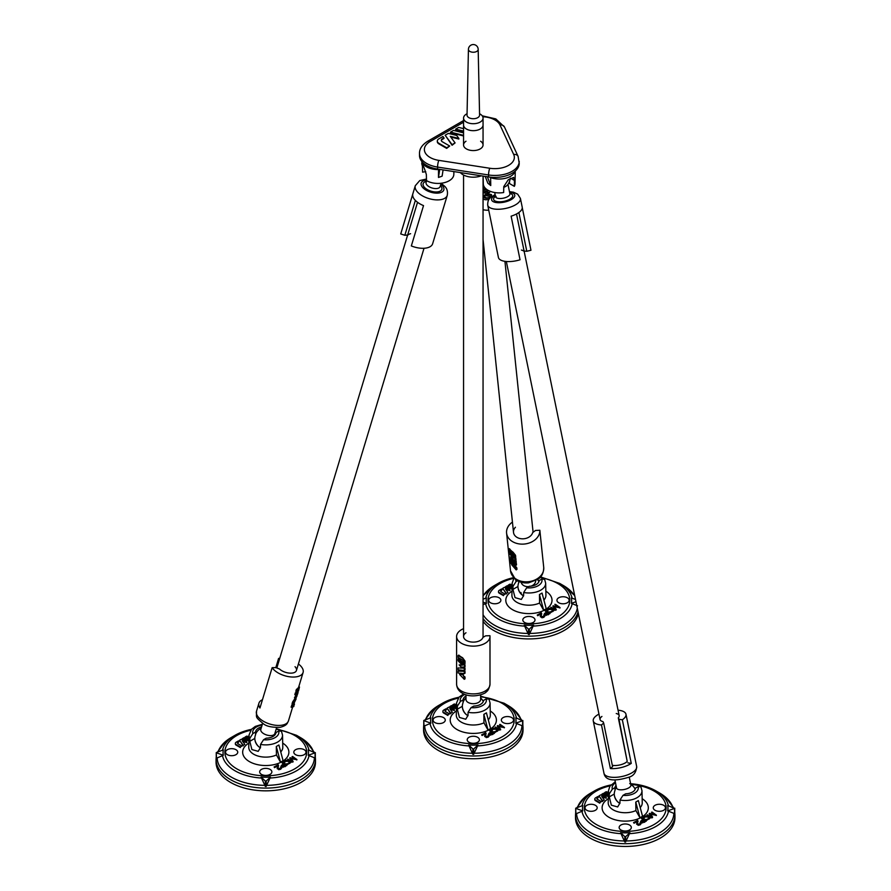 <?xml version="1.0" encoding="UTF-8"?>
<svg xmlns="http://www.w3.org/2000/svg" width="891" height="891" viewBox="0 0 891 891"><rect width="100%" height="100%" fill="white"/><g stroke="black" fill="none" stroke-linecap="round" stroke-linejoin="round"><path stroke-width="1.34" d="M441.323 140.589A3.653 2.116 180 0 1 442.348 139.397L444.008 138.439L442.994 136.468L438.918 138.829A5.48 3.163 0 0 0 437.314 141.068A5.48 3.163 0 0 0 438.918 143.306L446.669 147.772L449.699 146.024L442.348 141.78A3.653 2.116 180 0 1 441.279 140.288A3.653 2.116 180 0 1 442.348 138.796L444.008 137.838M437.336 141.368A5.48 3.163 0 0 0 437.314 141.658A5.48 3.163 0 0 0 438.918 143.897L446.669 148.374L449.699 146.024M450.79 137.058L458.865 139.041L458.865 138.439L456.649 135.432L448.329 133.394L445.155 135.22L452.082 144.643L455.089 142.916L450.256 136.334L458.865 138.439M445.155 135.22L452.082 145.244L455.089 142.916M463.554 132.87L453.497 130.409L450.501 132.146L450.501 132.737L463.554 135.944M463.554 128.627L458.665 127.424L455.657 129.162L455.657 129.752L463.554 131.69M465.993 141.224A9.745 5.624 0 0 0 463.554 144.943A9.745 5.624 0 0 0 466.405 148.92A9.745 5.624 0 0 0 477.03 150.145A9.745 5.624 0 0 0 483.056 144.943A9.745 5.624 0 0 0 480.617 141.224M460.346 172.587A14.501 8.375 0 0 0 481.274 175.817M422.056 161.728A16.138 9.322 0 0 0 438.528 169.568L438.483 177.454L442.125 176.151L443.083 169.914M438.483 177.454L439.72 169.39M453.887 171.584L453.831 174.402A15.838 9.144 180 0 1 443.763 182.8A15.838 9.144 180 0 1 426.499 180.583L426.355 174.636C424.305 167.296 420.129 158.308 422.445 166.205L422.579 172.152L425.753 171.662M421.877 161.516L421.922 163.153M422.234 164.1L422.445 166.205L423.192 166.094M463.554 120.563L427.647 141.29C422.111 144.832 419.394 148.897 419.505 153.475L419.505 155.468A24.369 14.067 0 0 0 437.57 169.056L488.535 176.941A24.369 14.067 0 0 0 519.219 163.354L518.105 156.393L504.44 126.968A4.878 3.842 155.1 0 0 500.018 125.041A19.502 11.26 0 0 0 482.766 116.732M515.276 171.027L514.998 183.858A15.838 9.144 180 0 1 514.341 186.353L514.452 180.439L513.65 177.42L508.282 179.748L503.76 186.609L503.66 192.523A15.838 9.144 180 0 1 483.312 183.858L483.145 176.106M515.098 171.183A16.138 9.322 0 0 1 503.816 178.634A16.138 9.322 0 0 1 490.618 177.621L490.752 185.54L487.845 183.223L485.227 176.429M487.366 176.763L490.752 185.54M509.897 180.06A8.119 4.689 -120 0 0 510.22 178.445A8.119 4.689 -120 0 0 510.231 178.367M509.507 181.452L509.507 183.557L514.341 186.353M455.657 129.162L463.554 131.1M450.501 132.146L463.554 135.343M452.082 144.643L452.082 145.244M446.669 147.772L446.669 148.374M509.184 182.265A10.358 5.981 180 0 1 509.507 183.557M463.454 701.317A10.235 5.914 0 0 0 463.075 702.665L463.075 699.914L460.391 701.462L457.384 706.129L457.328 709.191L459.433 717.455L465.737 719.237L468.02 715.362L468.065 712.299L471.072 707.632L473.767 706.084A10.235 5.914 0 0 0 483.535 700.437L486.219 698.889L488.992 699.101L490.061 702.988L490.317 715.061A17.018 9.823 180 0 1 488.29 719.839M483.846 714.359L483.969 722.835L488.034 730.063L483.846 714.359L486.43 712.867L490.618 728.571L488.034 730.063M423.581 727.279L423.581 730.03A49.718 28.701 0 0 0 473.299 758.731A49.718 28.701 0 0 0 523.028 730.03L523.028 727.279A49.718 28.701 180 0 1 492.333 753.808A49.718 28.701 180 0 1 438.149 747.582A49.718 28.701 180 0 1 423.581 727.279L423.771 724.606M456.381 710.539L456.359 711.731M486.319 737.002L484.749 735.988L485.406 733.026L481.63 734.841L485.751 732.636L485.729 736.423L487.889 736.289L488.424 734.585L489.226 735.543L486.319 737.603L484.782 736.233M485.45 733.75L485.406 733.026M485.406 733.627L482.131 735.509L481.63 734.841M486.029 733.649L485.428 736.111M486.319 737.213L488.524 736.345M488.535 735.743L488.535 735.153M489.192 735.688L488.268 737.102L486.319 737.603M493.514 733.638L491.565 732.38L489.504 733.694M492.567 734.017L490.618 734.574L488.769 733.482L491.186 731.567L489.916 730.286L494.26 732.925L490.618 735.175L488.836 733.794M493.514 733.048L491.565 731.778L490.005 732.68L489.393 733.416L490.874 734.206L493.569 732.981M491.565 732.38L491.565 731.778M490.663 731.867L489.315 730.408M493.959 733.226L492.567 734.618M498.036 730.364L494.873 732.591L493.681 732.268L497.256 731.311M497.39 730.442C495.441 728.727 493.647 728.615 491.999 730.119M491.999 730.72L491.353 730.175M492.099 729.339L496.744 729.139M494.873 731.99L493.681 731.678C494.316 732.068 495.574 731.533 497.434 730.097C495.396 728.047 493.558 727.969 491.932 729.852L492.3 730.553L491.297 729.896C493.436 727.502 495.697 727.557 498.069 730.063L494.873 732.591M504.273 727.346L498.002 725.898L500.508 729.038L499.929 729.64L495.396 727.156L500.096 729.328L497.501 725.608L503.95 727.101L500.185 724.383L503.95 727.101M502.012 726.577L499.584 724.506M504.484 727.602L498.002 726.488M499.183 728.805L497.557 726.176M521.948 725.653L522.605 726.143L522.605 720.708L515.766 723.18L521.948 725.653A48.649 28.089 0 0 1 474.135 753.251L472.887 754.365L472.887 748.941L468.61 744.987L472.887 754.365M515.766 723.18A42.723 24.658 180 0 0 515.766 717.767L522.605 720.708M423.771 720.474L424.005 726.143L430.843 723.18A42.723 24.658 180 0 1 430.843 717.767L423.771 720.474L423.771 726.332M474.135 753.251L477.999 744.987A42.723 24.658 180 0 1 468.61 744.987M473.722 754.365L473.722 748.941L477.999 744.987M424.005 720.708L430.843 723.18M463.075 702.665A7.952 4.589 120 0 0 462.34 706.307A10.97 10.97 0 0 0 467.998 715.74A7.551 4.366 60 0 1 467.396 715.384A7.551 4.366 60 0 1 462.351 706.641A7.551 4.366 60 0 1 462.34 706.307L457.328 709.191M465.993 696.038A10.235 5.914 0 0 0 463.075 699.914M456.482 705.861L452.673 704.926L454.265 704.001L456.515 704.547M456.47 706.452L452.673 705.527L452.673 704.926M456.437 708.111L449.91 706.518L451.514 705.594L456.47 706.808M456.426 708.713L449.91 707.109L449.91 706.518M449.788 708.746L452.361 712.254L450.757 713.19L447.07 708.156L448.763 707.176L453.196 708.267L454.377 709.871L449.788 708.746M450.757 713.19L452.361 712.254M450.757 713.78L447.07 708.156M450.323 709.481L454.377 710.472L454.377 709.871M449.487 713.914L447.872 714.849L443.74 712.466A2.929 1.693 180 0 1 442.883 711.274A2.929 1.693 180 0 1 443.74 710.082L445.912 708.824L446.447 709.559L445.567 710.06A1.949 1.125 0 0 0 444.999 710.862A1.949 1.125 0 0 0 445.567 711.653L449.487 713.914L447.872 714.849M447.872 715.451L443.74 713.067A2.929 1.693 180 0 1 442.883 711.876A2.929 1.693 180 0 1 442.927 711.575M445.066 711.163A1.949 1.125 0 0 1 445.567 710.662L446.447 709.559M500.408 729.495L499.506 730.13L495.251 727M503.114 722.568A6.092 3.519 180 0 1 501.332 720.073A6.092 3.519 180 0 1 505.097 716.821A6.092 3.519 180 0 1 511.735 717.589A6.092 3.519 180 0 1 513.517 720.073A6.092 3.519 180 0 1 509.763 723.325A6.092 3.519 180 0 1 503.114 722.568M469 742.259A6.092 3.519 180 0 1 467.207 739.775A6.092 3.519 180 0 1 470.971 736.523A6.092 3.519 180 0 1 477.609 737.291A6.092 3.519 180 0 1 479.403 739.775A6.092 3.519 180 0 1 475.638 743.027A6.092 3.519 180 0 1 469 742.259M434.875 722.568A6.092 3.519 180 0 1 433.093 720.073A6.092 3.519 180 0 1 436.846 716.821A6.092 3.519 180 0 1 443.495 717.589A6.092 3.519 180 0 1 445.277 720.073A6.092 3.519 180 0 1 441.513 723.325A6.092 3.519 180 0 1 434.875 722.568M473.722 748.941L472.887 748.941M463.554 628.667A16.695 9.634 0 0 0 456.604 636.497A16.695 9.634 0 0 0 461.493 643.313A16.695 9.634 0 0 0 479.692 645.396A16.695 9.634 0 0 0 489.994 636.497A16.695 9.634 0 0 0 489.939 635.695L485.628 635.84L482.922 637.41A9.745 5.624 180 0 1 472.508 642.099A9.745 5.624 180 0 1 463.554 636.497A9.745 5.624 180 0 1 465.993 632.766M465.993 694.835L465.993 699.468A7.317 4.221 0 0 0 468.131 702.453A7.317 4.221 0 0 0 478.478 702.453A7.317 4.221 0 0 0 480.617 699.468L480.617 694.835M464.256 679.298L465.013 678.853L465.013 677.004L463.287 675.679L463.287 674.532L459.611 674.442L464.256 679.298L464.256 677.45L462.819 674.799M459.611 674.442L463.287 674.532M458.052 671.135L465.013 671.38L458.052 671.135L458.052 672.983L464.256 673.663L464.256 671.814M458.052 667.949L465.013 668.194L458.052 667.949L458.052 669.798L464.256 670.489L464.256 668.64M459.11 664.886L461.093 666.958L464.256 667.303L464.256 665.354L458.052 658.883L458.052 660.732L462.384 665.254L459.11 664.886L462.117 664.976M458.052 658.883L458.809 658.438L465.013 664.909L464.256 665.354M458.052 655.542L458.809 655.097A16.695 9.634 0 0 0 461.493 657.124A16.695 9.634 0 0 0 462.574 657.703L465.013 661.066L464.256 661.512A2.929 1.693 -120 0 0 462.184 657.926L458.052 655.542L458.052 657.413L461.972 659.674A1.949 1.125 60 0 1 463.353 662.058L464.256 664.018L464.256 661.512M464.256 664.018L465.013 663.583L465.013 661.066M464.256 667.303L465.013 666.869L465.013 664.909M464.256 670.489L465.013 670.043L465.013 668.194M464.256 673.663L465.013 673.228L465.013 671.38M465.013 677.004L464.256 677.45M488.747 210.187A16.695 12.719 174.1 0 1 488.624 210.198A16.695 12.719 174.1 0 1 483.056 209.741M483.056 192.523L486.776 191.665L489.66 192.623L486.787 192.033L483.056 193.224M485.918 193.815L491.431 194.528L491.587 196.711M483.056 195.329L486.174 197.847A16.695 12.719 -5.9 0 0 487.344 197.813A16.695 12.719 -5.9 0 0 490.807 197.356M483.056 189.972L486.419 189.182M483.056 187.422L484.448 187.143M490.095 198.047L486.185 198.248A1.949 1.259 -0.6 0 1 484.103 197.089L483.056 196.087M484.013 195.686L484.025 196.287M483.056 198.437A2.929 1.893 179.4 0 0 486.041 199.74L488.858 199.595M483.056 185.718L484.125 186.642M483.056 189.549L485.795 188.669M484.715 187.511L483.056 188.034M483.056 192.144L488.357 190.44M486.764 189.449L483.056 190.629M483.056 195.051L491.498 196.788M491.587 196.722L491.442 195.352L485.161 194.06L489.66 192.623M491.431 194.528L491.442 195.352M410.595 233.709A9.745 4.901 16.8 0 0 408.022 234.979M412.856 193.77L415.295 185.707A16.695 8.398 -163.2 0 0 428.849 198.57A16.695 8.398 -163.2 0 0 447.26 195.363L432.636 243.755A16.695 8.398 -163.2 0 1 411.33 245.938L423.526 205.609A16.695 8.398 -163.2 0 1 412.856 193.77A16.695 8.398 -163.2 0 1 412.912 193.614L400.727 233.943L404.826 235.28L407.655 235.012M415.362 200.408L404.826 235.28M523.574 251.006A9.745 3.976 -11.6 0 0 521.413 250.059M520.422 198.448L522.215 207.169A16.695 6.816 168.4 0 1 511.122 216.179L520.043 259.782A16.695 6.816 168.4 0 1 498.414 257.454L487.711 205.142A16.695 6.816 168.4 0 0 505.431 208.472A16.695 6.816 168.4 0 0 520.422 198.448L517.671 194.149L513.517 192.211L509.463 191.654M522.271 207.703L530.969 250.248L526.804 251.284L518.874 212.526M524.097 251.05L526.804 251.284M510.109 178.445A10.97 10.97 0 0 1 507.157 185.317A7.317 2.985 168.4 0 1 503.749 187.344M466.405 129.028A9.745 5.624 0 0 0 477.03 130.242A9.745 5.624 0 0 0 483.056 125.052A9.745 5.624 180 0 1 477.743 130.053A9.745 5.624 180 0 1 463.554 125.052A9.745 5.624 0 0 0 466.405 129.028M479.547 113.68L480.527 114.304A9.745 5.624 180 0 1 483.056 118.08A9.745 5.624 180 0 1 477.743 123.092A9.745 5.624 180 0 1 463.554 118.08A9.745 5.624 180 0 1 466.082 114.304L467.051 113.68M478.177 49.428A4.878 2.818 180 0 0 478.177 49.395L479.581 115.05A6.282 3.62 180 0 1 476.162 118.325A6.282 3.62 180 0 1 467.029 115.05L468.432 49.406A4.878 2.818 180 0 0 468.432 49.428A4.878 2.818 180 0 0 468.967 50.709A4.878 2.818 180 0 0 475.527 51.934A4.878 2.818 180 0 0 478.177 49.428A4.878 4.878 0 0 0 473.299 44.55A4.878 4.878 0 0 0 468.432 49.428M512.436 522.104A16.695 12.719 -5.9 0 0 506.589 533.096A16.695 12.719 -5.9 0 0 510.821 540.436A16.695 12.719 -5.9 0 0 529.41 542.931A16.695 12.719 -5.9 0 0 539.846 530.256L535.536 530.457L532.707 532.54A9.745 7.429 174.1 0 1 522.538 538.821A9.745 7.429 174.1 0 1 513.506 532.373A9.745 7.429 174.1 0 1 515.421 527.238M531.036 586.144A7.317 5.569 -5.9 0 0 533.252 584.997A7.317 5.569 -5.9 0 0 535.658 580.743M521.157 582.246A7.317 5.569 -5.9 0 0 522.95 585.042A7.317 5.569 -5.9 0 0 528.753 586.623M539.846 530.256L543.109 561.664A16.695 12.719 -5.9 0 0 543.065 561.052A16.695 12.719 -5.9 0 0 542.987 560.439M516.179 569.895L516.98 569.304L516.825 567.845L515.02 565.551L511.612 564.649L516.179 569.895L514.53 565.908M511.612 564.649L515.02 565.551M509.953 561.553L510.743 560.974L516.368 563.413L515.566 563.992L509.953 561.553L510.098 563.012L515.722 565.451L515.566 563.992M509.685 559.047L510.487 558.468L516.101 560.896L515.31 561.486L509.685 559.047L509.841 560.506L515.466 562.945L515.31 561.486M509.63 551.384L509.095 553.344L513.35 558.234L510.387 556.953L512.759 557.554M509.886 551.585L514.163 556.953M508.672 549.257L509.463 548.667A16.695 12.719 -5.9 0 0 511.957 551.351A16.695 12.719 -5.9 0 0 512.982 552.097L515.521 555.271L514.72 555.861A2.929 1.158 -126.2 0 0 512.57 552.398L508.672 549.257L508.828 550.727L512.525 553.712A1.949 0.768 53.8 0 1 513.962 556.017L514.931 557.844L514.72 555.861M514.931 557.844L515.722 557.254L515.521 555.271M515.076 557.733L515.833 558.301L515.043 558.891L508.939 551.885M510.387 556.953L512.336 559.192L515.198 560.428L516 559.849L515.833 558.301M515.466 562.945L516.257 562.355L516.101 560.896M515.722 565.451L516.513 564.872L516.368 563.413M516.825 567.845L516.034 568.436M515.198 560.428L515.043 558.891M295.032 666.691A9.745 4.901 -163.2 0 1 296.436 670.5A9.745 4.901 -163.2 0 1 289.363 673.095A9.745 4.901 -163.2 0 1 279.496 669.007L275.976 667.615L272.145 667.671A16.695 8.398 16.8 0 0 287.715 676.481A16.695 8.398 16.8 0 0 302.472 673.741A16.695 8.398 16.8 0 0 303.085 672.505A16.695 8.398 16.8 0 0 298.407 663.973M279.741 658.338A16.695 8.398 16.8 0 0 278.593 658.427L279.418 659.373M262.633 723.358L260.818 729.373A7.317 3.675 16.8 0 0 266.186 734.83A7.317 3.675 16.8 0 0 274.551 734.151A7.317 3.675 16.8 0 0 274.818 733.605L276.633 727.591M262.455 699.736A16.695 8.398 16.8 0 0 258.936 703.177A16.695 8.398 16.8 0 0 259.96 708L272.145 667.671M292.048 707.476L296.113 698.912L292.048 707.476L291.056 707.086L292.616 704.09M293.016 704.258L297.093 695.693L293.016 704.258L292.036 703.868L292.604 701.985L295.322 697.931M295.155 698.009L297.494 694.345L298.095 692.363L296.369 693.187L295.801 695.058L297.004 694.479L295.155 698.009L294.475 697.742L296.235 694.846M295.801 695.058L294.81 694.668L295.378 692.797L297.115 692.262L297.639 690.514M296.402 689.411L297.382 689.801L296.814 691.694L295.823 691.305L296.402 689.411A16.695 8.398 16.8 0 0 298.251 687.752A16.695 8.398 16.8 0 0 298.619 687.095L298.285 688.075M275.809 667.615L278.593 658.427M297.538 690.848L298.507 691.015L299.476 686.994L298.786 686.727L303.085 672.505M296.814 691.694L298.697 689.122L298.251 691.126M299.476 686.994L297.382 689.801M294.398 704.614L294.342 703.645L292.526 707.109L293.83 706.485L294.086 704.491M291.624 705.215L292.616 705.605M292.604 701.985L293.585 702.375M297.193 692.006L298.095 692.363M295.378 692.797L296.369 693.187M598.952 714.103A16.695 6.816 -11.6 0 0 593.261 720.919A16.695 6.816 -11.6 0 0 601.481 724.973L603.675 723.069L602.984 721.621A9.745 3.976 168.4 0 1 600.066 719.527A9.745 3.976 168.4 0 1 601.926 716.453M616.249 713.524A9.745 3.976 168.4 0 1 619.167 715.618A9.745 3.976 168.4 0 1 618.298 717.823L627.219 761.415A9.745 3.976 -11.6 0 1 612.317 765.302M603.675 723.069L612.596 766.661L610.402 768.565A16.695 6.816 -11.6 0 0 631.262 763.387L622.341 719.794L618.989 719.271L618.298 717.823M622.341 719.794A16.695 6.816 -11.6 0 0 625.972 714.226A16.695 6.816 -11.6 0 0 618.053 710.194M614.935 780.026L616.572 788.023A7.317 2.985 -11.6 0 0 616.661 788.301A7.317 2.985 -11.6 0 0 624.691 789.404A7.317 2.985 -11.6 0 0 630.895 785.082L629.258 777.097M618.989 719.271L627.219 761.415M627.91 762.863L631.262 763.387M610.402 768.565L601.481 724.973M517.526 580.765L516 581.645L512.993 586.323L512.938 589.385L515.043 597.638L521.335 599.431L523.63 595.556L523.674 592.493L526.681 587.815L529.365 586.267A10.235 5.914 0 0 0 539.133 580.631L541.828 579.083L544.601 579.284L545.671 583.182L545.927 595.255A17.018 9.823 180 0 1 543.9 600.033M539.456 594.553L539.578 603.029L543.644 610.257L539.456 594.553L542.04 593.061L546.228 608.765L543.644 610.257M483.056 621.305A49.718 28.701 0 0 0 536.037 638.624A49.718 28.701 0 0 0 578.337 613.342M511.991 590.733L511.969 591.914M541.928 617.196L540.347 616.182L541.004 613.22L537.24 615.035L541.36 612.83L541.338 616.617L543.499 616.472L544.033 614.779L544.835 615.726L541.928 617.786L540.391 616.427M541.049 613.932L541.004 613.22M541.004 613.821L537.741 615.703L537.24 615.035M541.628 613.843L541.026 616.305M541.928 617.407L544.134 616.539M544.134 615.926L544.145 615.347M544.791 615.881L543.878 617.296L541.928 617.786M549.112 613.832L547.163 612.574L545.114 613.888M548.177 614.211L546.228 614.768L544.368 613.665L546.796 611.761L545.526 610.48L549.87 613.108L546.228 615.369L544.446 613.988M549.112 613.231L547.163 611.972L545.615 612.863L545.002 613.598L546.484 614.4L549.179 613.164M547.163 612.574L547.163 611.972M546.272 612.05L544.913 610.602M549.558 613.409L548.177 614.812M553.634 610.558L550.482 612.774L549.29 612.462L552.865 611.504M552.988 610.625C551.05 608.909 549.246 608.809 547.609 610.313M547.609 610.914L546.963 610.368M547.698 609.522L552.353 609.333M550.482 612.184L549.29 611.861C549.925 612.251 551.173 611.727 553.044 610.29C550.994 608.241 549.168 608.152 547.542 610.045L547.909 610.747L546.907 610.09C549.045 607.695 551.295 607.74 553.679 610.246L550.482 612.774M559.882 607.539L553.612 606.08L556.118 609.232L555.538 609.834L550.994 607.35L555.694 609.522L553.111 605.802L559.548 607.294C555.026 604.699 553.768 603.797 555.795 604.577L559.882 607.45L555.795 604.577C553.768 603.797 555.026 604.699 559.548 607.294M557.61 606.771L555.182 604.699M560.094 607.796L553.612 606.682M554.792 608.998L553.155 606.37M575.486 599.443L571.376 597.961A42.723 24.658 180 0 1 571.376 603.374L575.954 601.715M571.376 603.374L577.557 605.835M483.056 604.621L486.453 603.363A42.723 24.658 180 0 1 486.453 597.95L483.056 599.175M524.22 625.181L528.497 634.548L528.497 629.124L524.22 625.181A42.723 24.658 180 0 0 533.598 625.181L529.733 633.445A48.649 28.089 0 0 0 577.301 608.275M528.497 634.548L529.733 633.445M529.321 634.548L529.321 629.124L533.598 625.181M483.056 602.138L486.453 603.363M523.607 595.923A7.551 4.366 60 0 1 523.006 595.578A7.551 4.366 60 0 1 517.961 586.824A7.551 4.366 60 0 1 517.949 586.49L512.938 589.385M518.685 582.369A10.97 10.97 0 0 1 519.063 581.511A10.235 5.914 0 0 0 518.685 582.859L518.685 581.344M520.99 592.526A7.919 4.578 0 0 0 523.05 595.6M518.685 582.859A7.952 4.589 120 0 0 517.949 586.49A10.97 10.97 0 0 0 523.084 595.622M512.091 586.044L508.282 585.109L509.875 584.184L512.125 584.741M512.08 586.646L508.282 585.71L508.282 585.109M512.047 588.305L505.52 586.701L507.124 585.777L512.069 586.991M512.035 588.895L505.52 587.303L505.52 586.701M505.397 588.94L507.97 592.448L506.366 593.373L502.68 588.35L504.373 587.369L508.806 588.461L509.986 590.065L505.397 588.94M506.366 593.373L507.97 592.448M506.366 593.974L502.68 588.35M505.932 589.664L509.986 590.655L509.986 590.065M505.097 594.108L503.482 595.043L499.35 592.66A2.929 1.693 180 0 1 498.492 591.457A2.929 1.693 180 0 1 499.35 590.265L501.522 589.007L502.056 589.742L501.176 590.254A1.949 1.125 0 0 0 500.608 591.045A1.949 1.125 0 0 0 501.176 591.847L505.097 594.108L503.482 595.043M503.482 595.633L499.35 593.25A2.929 1.693 180 0 1 498.492 592.058A2.929 1.693 180 0 1 498.537 591.758M500.675 591.346A1.949 1.125 0 0 1 501.176 590.844L502.056 589.742M556.006 609.689L555.115 610.313L550.861 607.194M558.724 602.75A6.092 3.519 180 0 1 556.942 600.267A6.092 3.519 180 0 1 560.706 597.015A6.092 3.519 180 0 1 567.344 597.783A6.092 3.519 180 0 1 569.126 600.267A6.092 3.519 180 0 1 565.362 603.519A6.092 3.519 180 0 1 558.724 602.75M524.599 622.453A6.092 3.519 180 0 1 522.817 619.969A6.092 3.519 180 0 1 526.581 616.717A6.092 3.519 180 0 1 533.219 617.474A6.092 3.519 180 0 1 535.001 619.969A6.092 3.519 180 0 1 531.236 623.21A6.092 3.519 180 0 1 524.599 622.453M490.484 602.75A6.092 3.519 180 0 1 488.691 600.267A6.092 3.519 180 0 1 492.456 597.015A6.092 3.519 180 0 1 499.094 597.772A6.092 3.519 180 0 1 500.887 600.267A6.092 3.519 180 0 1 497.122 603.508A6.092 3.519 180 0 1 490.484 602.75M529.321 629.124L528.497 629.124M255.917 733.438A10.235 5.914 0 0 0 255.55 734.774L255.55 732.023L252.866 733.571L249.848 738.238L249.803 741.312L251.897 749.565L258.201 751.347L260.484 747.471L260.54 744.408L263.547 739.742L266.231 738.193A10.235 5.914 0 0 0 275.998 732.547L278.683 730.999L281.456 731.21L282.525 735.097L282.792 747.181A17.018 9.823 180 0 1 280.754 751.948M276.31 746.48L276.444 754.955L280.498 762.173L276.31 746.48L278.894 744.987L283.082 760.68L280.498 762.173M216.056 759.388L216.056 762.139A49.718 28.701 0 0 0 265.774 790.84A49.718 28.701 0 0 0 315.492 762.139L315.492 759.388A49.718 28.701 180 0 1 284.797 785.918A49.718 28.701 180 0 1 230.613 779.692A49.718 28.701 180 0 1 216.056 759.388L216.246 756.715M248.856 742.649L248.834 743.84M278.783 769.111L277.212 768.098L277.869 765.146L274.094 766.951L278.226 764.745L278.192 768.532L280.364 768.398L280.899 766.694L281.701 767.652L278.783 769.713L277.246 768.354M277.914 765.859L277.869 765.146M277.869 765.737L274.606 767.63L274.094 766.951M278.493 765.759L277.892 768.231M278.783 769.323L280.988 768.465M280.999 767.853L280.999 767.262M281.656 767.797L280.732 769.211L278.783 769.713M285.978 765.759L284.029 764.489L281.968 765.803M285.042 766.137L281.79 766.383L281.233 765.592L283.65 763.676L282.38 762.406L286.735 765.035L283.082 767.285L281.3 765.904M285.978 765.157L284.029 763.899L282.48 764.79L281.868 765.525L283.349 766.327L286.033 765.091M284.029 764.489L284.029 763.899M283.138 763.977L281.779 762.518M286.423 765.336L285.042 766.728M290.499 762.484L287.336 764.701L286.145 764.389L289.72 763.42M289.853 762.551C287.904 760.836 286.111 760.725 284.463 762.228M284.463 762.841L283.817 762.295M284.563 761.449L289.207 761.259M287.336 764.099L286.145 763.787C286.791 764.177 288.038 763.654 289.898 762.217C287.86 760.157 286.022 760.079 284.407 761.972L284.764 762.663L283.772 762.005C285.9 759.611 288.161 759.667 290.533 762.173L287.336 764.701M296.748 759.455L290.466 758.007L292.983 761.148L292.393 761.749L287.86 759.266L292.56 761.437L289.976 757.718L296.413 759.21L292.649 756.504L296.413 759.21M294.475 758.687L292.048 756.615M296.959 759.711L290.466 758.609M291.658 760.914L290.02 758.297M314.412 757.762L315.08 758.252L315.08 752.828L308.23 755.29L314.412 757.762A48.649 28.089 0 0 1 266.598 785.361L265.351 786.475L265.351 781.051L261.074 777.097L265.351 786.475M308.23 755.29A42.723 24.658 180 0 0 308.23 749.877L315.08 752.828M216.246 752.583L216.468 758.241L223.307 755.29A42.723 24.658 180 0 1 223.318 749.877L216.246 752.583L216.246 758.441M266.598 785.361L270.463 777.097A42.723 24.658 180 0 1 261.074 777.097M266.186 786.475L266.186 781.051L270.463 777.097M216.468 752.817L223.307 755.29M255.55 734.774A7.952 4.589 120 0 0 254.804 738.416A10.97 10.97 0 0 0 260.462 747.85A7.551 4.366 60 0 1 259.86 747.493A7.551 4.366 60 0 1 254.815 738.75A7.551 4.366 60 0 1 254.804 738.416L249.803 741.312M261.564 726.9A10.235 5.914 0 0 0 255.55 732.023M248.957 737.971L245.136 737.035L246.74 736.111L248.979 736.657M248.945 738.561L245.136 737.637L245.136 737.035M248.901 740.221L242.385 738.628L243.989 737.703L248.934 738.917M248.89 740.822L242.385 739.218L242.385 738.628M242.252 740.855L244.836 744.364L243.232 745.299L239.534 740.265L241.227 739.296L245.671 740.376L246.852 741.98L242.252 740.855M243.232 745.299L244.836 744.364M243.232 745.89L239.534 740.265M242.786 741.59L246.852 742.582L246.852 741.98M241.962 746.023L240.336 746.959L236.204 744.575A2.929 1.693 180 0 1 235.347 743.384A2.929 1.693 180 0 1 236.204 742.192L238.387 740.933L238.922 741.668L238.042 742.17A1.949 1.125 0 0 0 237.474 742.971A1.949 1.125 0 0 0 238.042 743.762L241.962 746.023L240.336 746.959M240.336 747.56L236.204 745.177A2.929 1.693 180 0 1 235.347 743.985A2.929 1.693 180 0 1 235.402 743.684M237.541 743.272A1.949 1.125 0 0 1 238.042 742.771L238.922 741.668M292.872 761.616L291.97 762.239L287.726 759.121M295.589 754.677A6.092 3.519 180 0 1 293.807 752.193A6.092 3.519 180 0 1 297.561 748.941A6.092 3.519 180 0 1 304.199 749.699A6.092 3.519 180 0 1 305.992 752.193A6.092 3.519 180 0 1 302.227 755.434A6.092 3.519 180 0 1 295.589 754.677M261.464 774.379A6.092 3.519 180 0 1 259.671 771.884A6.092 3.519 180 0 1 263.435 768.632A6.092 3.519 180 0 1 270.073 769.401A6.092 3.519 180 0 1 271.866 771.884A6.092 3.519 180 0 1 268.102 775.137A6.092 3.519 180 0 1 261.464 774.379M227.339 754.666A6.092 3.519 180 0 1 225.557 752.182A6.092 3.519 180 0 1 229.321 748.93A6.092 3.519 180 0 1 235.959 749.699A6.092 3.519 180 0 1 237.741 752.182A6.092 3.519 180 0 1 233.977 755.434A6.092 3.519 180 0 1 227.339 754.666M266.186 781.051L265.351 781.051M615.38 789.036A10.235 5.914 0 0 0 615.002 790.384L615.002 787.633L612.317 789.181L609.31 793.848L609.255 796.922L611.36 805.174L617.663 806.956L619.947 803.081L619.991 800.018L622.998 795.351L625.694 793.792A10.235 5.914 0 0 0 635.45 788.156L638.134 786.608L640.907 786.809L641.988 790.707L642.244 802.78A17.018 9.823 180 0 1 640.217 807.558M635.773 802.078L635.896 810.554L639.961 817.782L635.773 802.078L638.357 800.586L642.545 816.29L639.961 817.782M630.483 783.066L629.904 780.26M575.508 814.998L575.508 817.749A49.718 28.701 0 0 0 625.226 846.45A49.718 28.701 0 0 0 674.944 817.749L674.944 814.998A49.718 28.701 180 0 1 644.26 841.516A49.718 28.701 180 0 1 590.076 835.301A49.718 28.701 180 0 1 575.508 814.998L575.697 812.325M608.308 798.247L608.286 799.45M638.246 824.721L636.675 823.707L637.332 820.745L633.557 822.56L637.689 820.355L637.666 824.142L639.827 824.008L640.362 822.304L641.164 823.262L638.246 825.322L636.709 823.952M637.377 821.457L637.332 820.745M637.332 821.346L634.069 823.228L633.557 822.56M637.956 821.368L637.355 823.83M638.246 824.932L640.451 824.064M640.462 823.451L640.473 822.872M641.119 823.407L640.206 824.821L638.246 825.322M645.44 821.357L643.491 820.099L641.431 821.413M644.505 821.736L641.253 821.981L640.696 821.19L643.113 819.286L641.843 818.005L646.198 820.633L642.556 822.894L640.763 821.513M645.44 820.756L643.491 819.497L641.331 821.123L642.812 821.925L645.496 820.689M643.491 820.099L643.491 819.497M642.6 819.575L641.242 818.127M645.886 820.934L644.505 822.337M649.962 818.083L646.799 820.299L645.607 819.987L649.183 819.029M649.316 818.15C647.367 816.434 645.574 816.334 643.926 817.838M643.926 818.439L643.28 817.893M644.026 817.047L648.67 816.858M646.799 819.709L645.607 819.386C646.242 819.776 647.501 819.252 649.361 817.815C647.323 815.766 645.485 815.677 643.859 817.57L644.226 818.272L643.235 817.615C645.362 815.22 647.623 815.265 649.996 817.771L646.799 820.299M656.199 815.065L649.929 813.606L652.446 816.757L651.856 817.359L647.323 814.875L652.023 817.036L649.428 813.327L655.876 814.82L652.112 812.102L655.876 814.82M653.927 814.296L651.51 812.224M656.411 815.321L649.929 814.207M651.109 816.524L649.483 813.895M673.874 813.36L674.532 813.851L674.532 808.427L667.693 810.888L673.874 813.36A48.649 28.089 0 0 1 626.061 840.97L624.825 842.084L624.825 836.66L620.548 832.706L624.825 842.084M667.693 810.888A42.723 24.658 180 0 0 667.682 805.475L674.532 808.427M575.697 808.204L575.92 813.862L582.77 810.91A42.723 24.658 180 0 1 582.77 805.486L575.697 808.204L575.697 814.062M626.061 840.97L629.926 832.706A42.723 24.658 180 0 1 620.548 832.706M625.649 842.084L625.649 836.66L629.926 832.706M575.92 808.438L582.77 810.91M614.255 794.026A10.97 10.97 0 0 0 619.924 803.459A7.551 4.366 60 0 1 619.323 803.103A7.551 4.366 60 0 1 614.267 794.36A7.551 4.366 60 0 1 614.267 794.026L609.255 796.922M616.015 785.316A10.235 5.914 0 0 0 615.002 787.633M615.002 790.384A7.952 4.589 120 0 0 614.267 794.026M608.408 793.58L604.588 792.645L606.192 791.72L608.442 792.277M608.397 794.182L604.588 793.246L604.588 792.645M608.364 795.841L601.826 794.237L603.43 793.313L608.386 794.527M608.353 796.431L601.826 794.839L601.826 794.237M601.703 796.476L604.287 799.984L602.684 800.909L598.986 795.886L600.679 794.906L605.112 795.986L606.292 797.601L601.703 796.476M602.684 800.909L604.287 799.984M602.684 801.499L598.986 795.886M602.238 797.2L606.292 798.191L606.292 797.601M601.414 801.644L599.788 802.579L595.656 800.196A2.929 1.693 180 0 1 594.798 798.993A2.929 1.693 180 0 1 595.656 797.801L597.828 796.543L598.373 797.278L597.493 797.79A1.949 1.125 0 0 0 596.914 798.581A1.949 1.125 0 0 0 597.493 799.383L601.414 801.644L599.788 802.579M599.788 803.17L595.656 800.786A2.929 1.693 180 0 1 594.798 799.595A2.929 1.693 180 0 1 594.843 799.294M596.992 798.882A1.949 1.125 0 0 1 597.493 798.381L598.373 797.278M652.335 817.214L651.856 817.949L648.971 816.423M648.904 816.39L647.178 814.719M655.041 810.275A6.092 3.519 180 0 1 653.259 807.792A6.092 3.519 180 0 1 657.012 804.54A6.092 3.519 180 0 1 663.661 805.297A6.092 3.519 180 0 1 665.443 807.792A6.092 3.519 180 0 1 661.679 811.044A6.092 3.519 180 0 1 655.041 810.275M620.927 829.978A6.092 3.519 180 0 1 619.145 827.494A6.092 3.519 180 0 1 622.898 824.242A6.092 3.519 180 0 1 629.547 825.01A6.092 3.519 180 0 1 631.329 827.494A6.092 3.519 180 0 1 627.565 830.746A6.092 3.519 180 0 1 620.927 829.978M586.801 810.287A6.092 3.519 180 0 1 585.008 807.803A6.092 3.519 180 0 1 588.773 804.551A6.092 3.519 180 0 1 595.411 805.308A6.092 3.519 180 0 1 597.193 807.803A6.092 3.519 180 0 1 593.439 811.044A6.092 3.519 180 0 1 586.801 810.287M625.649 836.66L624.825 836.66M463.554 122.212L430.086 141.535A19.502 11.26 0 0 0 438.829 160.369L489.805 168.254A19.502 11.26 0 0 0 513.684 154.466L500.018 125.041M419.505 153.475A24.369 14.067 0 0 0 437.57 167.074L488.535 174.959A24.369 14.067 0 0 0 519.219 161.36M489.805 168.254A4.878 1.025 98.8 0 0 488.535 174.959L488.535 176.941M438.829 160.369A4.878 1.025 98.8 0 0 437.57 167.074L437.57 169.056M427.647 141.29A4.878 2.818 60 0 1 430.086 141.535M514.452 180.439L510.543 178.189M442.348 138.796L442.348 139.397M438.918 143.306L438.918 143.897M513.684 154.466A4.878 3.842 -24.9 0 1 518.105 156.393M468.065 712.299A16.762 9.678 0 0 0 490.061 702.988M483.969 722.835A17.018 9.823 180 0 1 461.271 722.133A17.018 9.823 180 0 1 457.15 718.269A17.018 9.823 180 0 1 456.292 715.061L456.548 702.988A16.762 9.678 0 0 0 457.384 706.129M490.228 710.996A23.11 13.343 180 0 1 489.337 729.684A23.11 13.343 180 0 1 456.96 729.506A23.11 13.343 180 0 1 456.159 711.129M504.273 727.858L504.273 727.268M458.932 697.263A43.481 25.104 0 0 0 442.56 703.199L438.907 705.316A48.649 28.089 0 0 0 425.597 719.661M458.976 697.207L442.56 703.199A43.481 25.104 0 0 0 430.119 718.023M516.49 718.023A43.481 25.104 0 0 0 504.05 703.199L480.617 696.161M430.03 723.358A43.481 25.104 0 0 0 442.56 738.695A43.481 25.104 0 0 0 469.123 745.934M480.617 696.84A40.897 23.611 180 0 1 509.529 731.032A40.897 23.611 180 0 1 444.386 736.768A40.897 23.611 180 0 1 458.23 698.132M477.487 745.934A43.481 25.104 0 0 0 516.58 723.358M486.219 698.889A13.098 7.562 180 0 1 471.072 707.632M424.662 725.653A48.649 28.089 0 0 0 438.907 745.032A48.649 28.089 0 0 0 472.475 753.251M521.012 719.661A48.649 28.089 0 0 0 507.703 705.316L513.806 709.57L521.547 719.85M460.391 701.462A13.098 7.562 180 0 1 464.812 694.412M443.74 713.067L443.74 712.466M445.567 710.662L445.567 710.06M461.493 691.071A16.695 9.634 0 0 0 479.692 693.165A16.695 9.634 0 0 0 489.994 684.255C489.215 688.498 487.912 691.06 486.085 691.939C486.831 692.864 473.177 699.424 462.507 693.298C458.82 691.227 456.86 688.208 456.604 684.255A16.695 9.634 0 0 0 461.493 691.071M484.103 196.488L484.103 197.089M447.26 195.363C447.906 191.587 447.093 188.58 444.787 186.364L441.123 183.256L440.109 186.598A7.317 3.675 -163.2 0 1 432.046 188.001A7.317 3.675 -163.2 0 1 426.11 182.365L426.622 180.661M440.432 185.506A9.745 4.901 -163.2 0 1 440.633 185.718A9.745 4.901 -163.2 0 1 437.726 191.866A9.745 4.901 -163.2 0 1 424.94 187.867A9.745 4.901 -163.2 0 1 426.433 181.274M440.845 184.136A11.817 5.947 -163.2 0 1 442.359 185.551A11.817 5.947 -163.2 0 1 438.372 193.069A11.817 5.947 -163.2 0 1 422.713 187.533A11.817 5.947 -163.2 0 1 426.477 179.949M509.919 193.993L509.897 193.781A7.317 2.985 168.4 0 1 503.326 198.181A7.317 2.985 168.4 0 1 495.563 196.722L496.12 196.399M509.808 193.392A9.745 3.976 168.4 0 1 510.565 198.76A9.745 3.976 168.4 0 1 497.646 201.678A9.745 3.976 168.4 0 1 494.962 196.733A9.745 3.976 168.4 0 1 495.485 196.321M509.585 192.256A11.817 4.823 168.4 0 1 512.96 198.426A11.817 4.823 168.4 0 1 497.055 202.636A11.817 4.823 168.4 0 1 493.213 196.588A11.817 4.823 168.4 0 1 495.251 195.185M514.742 578.125A16.695 12.719 -5.9 0 0 533.698 580.487A16.695 12.719 -5.9 0 0 543.722 567.333C543.71 572.713 541.839 576.666 538.131 579.172L528.563 582.859C523.485 583.338 519.052 582.146 515.299 579.273L510.51 570.786A16.695 12.719 -5.9 0 0 514.742 578.125M287.849 722.144A16.695 8.398 16.8 0 0 288.461 720.908L287.359 723.158C286.434 724.951 284.017 726.343 280.119 727.312C272.212 727.535 266.699 726.41 263.569 723.938C254.614 716.286 256.731 718.235 256.497 711.241A16.695 8.398 16.8 0 0 268.759 723.692A16.695 8.398 16.8 0 0 287.849 722.144M593.261 720.919L603.964 773.232A16.695 6.816 -11.6 0 0 621.684 776.562A16.695 6.816 -11.6 0 0 636.675 766.538L625.972 714.226M523.674 592.493A16.762 9.678 0 0 0 545.671 583.182M539.578 603.029A17.018 9.823 180 0 1 523.563 604.699A17.018 9.823 180 0 1 516.88 602.327A17.018 9.823 180 0 1 511.902 595.255L512.158 583.182A16.762 9.678 0 0 0 512.993 586.323M545.838 591.178A23.11 13.343 180 0 1 544.947 609.867A23.11 13.343 180 0 1 512.57 609.7A23.11 13.343 180 0 1 511.768 591.323M559.882 608.052L559.882 607.45M513.584 577.646A43.481 25.104 0 0 0 498.169 583.393L494.505 585.498A48.649 28.089 0 0 0 483.056 595.979M513.561 577.613L498.169 583.393A43.481 25.104 0 0 0 485.729 598.217M572.1 598.217A43.481 25.104 0 0 0 559.659 583.393L540.547 576.911M485.628 603.552A43.481 25.104 0 0 0 498.158 618.889A43.481 25.104 0 0 0 524.732 626.128M539.979 577.535A40.897 23.611 180 0 1 564.203 612.195A40.897 23.611 180 0 1 499.996 616.962A40.897 23.611 180 0 1 513.84 578.315M533.085 626.128A43.481 25.104 0 0 0 572.189 603.552M541.828 579.083A13.098 7.562 180 0 1 526.681 587.815M483.056 614.734A48.649 28.089 0 0 0 494.505 625.215A48.649 28.089 0 0 0 528.085 633.445M578.036 611.894A49.718 28.701 180 0 1 544.334 634.76A49.718 28.701 180 0 1 493.748 627.765A49.718 28.701 180 0 1 483.056 618.566M574.784 596.012A48.649 28.089 0 0 0 563.312 585.498L574.684 595.511M516 581.645A13.098 7.562 180 0 1 515.856 579.707M499.35 593.25L499.35 592.66M501.176 590.844L501.176 590.254M260.54 744.408A16.762 9.678 0 0 0 282.525 735.097M276.444 754.955A17.018 9.823 180 0 1 260.428 756.626A17.018 9.823 180 0 1 253.735 754.243A17.018 9.823 180 0 1 248.756 747.181L249.012 735.097A16.762 9.678 0 0 0 249.848 738.238M282.703 743.105A23.11 13.343 180 0 1 281.812 761.794A23.11 13.343 180 0 1 249.435 761.616A23.11 13.343 180 0 1 248.622 743.239M296.748 759.978L296.748 759.377M251.396 729.373A43.481 25.104 0 0 0 235.024 735.309L231.37 737.425A48.649 28.089 0 0 0 218.072 751.77M251.44 729.328L235.024 735.309A43.481 25.104 0 0 0 222.594 750.133M308.954 750.144A43.481 25.104 0 0 0 296.514 735.309L276.31 728.66M222.494 755.468A43.481 25.104 0 0 0 235.024 770.804A43.481 25.104 0 0 0 261.586 778.043M276.11 729.339A40.897 23.611 180 0 1 301.247 763.932A40.897 23.611 180 0 1 236.85 768.877A40.897 23.611 180 0 1 250.705 730.241M269.951 778.043A43.481 25.104 0 0 0 309.054 755.479M278.683 730.999A13.098 7.562 180 0 1 263.547 739.742M217.126 757.751A48.649 28.089 0 0 0 231.37 777.141A48.649 28.089 0 0 0 264.939 785.361M313.476 751.77A48.649 28.089 0 0 0 300.178 737.425L306.27 741.68L314.022 751.971M252.866 733.571A13.098 7.562 180 0 1 262.132 725.018M236.204 745.177L236.204 744.575M238.042 742.771L238.042 742.17M619.991 800.018A16.762 9.678 0 0 0 641.988 790.707M635.896 810.554A17.018 9.823 180 0 1 613.197 809.852A17.018 9.823 180 0 1 609.076 805.999A17.018 9.823 180 0 1 608.208 802.78L608.475 790.707A16.762 9.678 0 0 0 609.31 793.848M642.155 798.715A23.11 13.343 180 0 1 641.264 817.392A23.11 13.343 180 0 1 608.887 817.225A23.11 13.343 180 0 1 608.074 798.848M656.199 815.577L656.199 814.975M610.858 784.971A43.481 25.104 0 0 0 594.486 790.918L590.822 793.023A48.649 28.089 0 0 0 577.524 807.38M610.892 784.926L594.486 790.918A43.481 25.104 0 0 0 582.046 805.754M668.406 805.742A43.481 25.104 0 0 0 655.976 790.918C648.548 786.72 639.794 784.303 629.703 783.646M581.946 811.088A43.481 25.104 0 0 0 594.486 826.425A43.481 25.104 0 0 0 621.06 833.653M635.183 789.259A10.97 10.97 0 0 0 630.75 784.392A40.897 23.611 180 0 1 661.857 818.283A40.897 23.611 180 0 1 596.313 824.498A40.897 23.611 180 0 1 610.157 785.84M629.414 833.653A43.481 25.104 0 0 0 668.506 811.077M638.134 786.608A13.098 7.562 180 0 1 622.998 795.351M576.588 813.372A48.649 28.089 0 0 0 590.833 832.751A48.649 28.089 0 0 0 624.413 840.97M672.928 807.369A48.649 28.089 0 0 0 659.63 793.023L665.722 797.289L673.462 807.558M612.317 789.181A13.098 7.562 180 0 1 615.503 782.821M595.656 800.786L595.656 800.196M597.493 798.381L597.493 797.79M437.314 141.658L437.314 141.068M482.231 115.819L495.797 118.893L504.44 126.968M484.749 736.59L484.749 735.988M486.063 733.95L486.063 733.36M488.235 735.331L488.235 734.741M489.237 735.988L489.237 735.398M494.26 733.516L494.26 732.925M493.681 732.268L493.681 731.678M492.3 731.155L492.3 730.553M491.297 730.497L491.297 729.896M498.069 730.653L498.069 730.063M497.345 726.421L497.345 725.831M425.063 719.85L432.803 709.57L438.907 705.316M523.028 727.279L522.839 724.606M463.654 693.9L459.032 697.152L456.548 702.988M442.883 711.274L442.883 711.876M500.597 729.829L500.597 729.239M488.769 734.073L488.769 733.482M522.839 720.474L522.839 726.332M504.05 703.199L507.703 705.316M465.993 697.965A10.97 10.97 0 0 0 463.075 702.186M483.256 701.551A10.97 10.97 0 0 0 480.617 697.965M456.604 636.497L456.604 684.255M489.994 636.497L489.994 684.255M426.455 179.024L419.772 180.55L415.295 185.707M495.129 194.583L490.908 197.279C488.669 198.726 487.611 201.344 487.711 205.142M509.897 193.781L507.97 184.359M495.563 196.722L494.705 192.534M483.056 637.332L483.056 176.095M483.056 144.943L483.056 118.08M463.554 636.497L463.554 175.026M463.554 144.943L463.554 118.08M483.056 239.512L513.506 532.373M504.93 261.319L533.096 532.261M417.534 202.302L276.834 667.949M424.016 248.277L296.436 670.5M506.333 261.486L600.066 719.527M516.513 213.974L619.167 715.618M538.866 581.734A10.97 10.97 0 0 0 537.563 579.596M506.589 533.096L510.51 570.786M543.065 561.052L543.722 567.333M261.141 728.315A10.97 10.97 0 0 0 255.55 734.295M275.731 733.661A10.97 10.97 0 0 0 275.141 732.547M258.936 703.177L256.497 711.241M292.638 707.053L288.461 720.908M616.427 787.321A10.97 10.97 0 0 0 615.002 789.894M603.964 773.232C605.312 780.572 613.732 781.864 629.235 777.108C633.746 775.738 636.23 772.219 636.675 766.538M540.347 616.772L540.347 616.182M541.661 614.144L541.661 613.543M543.833 615.525L543.833 614.935M544.846 616.182L544.846 615.581M549.87 613.71L549.87 613.108M549.29 612.462L549.29 611.861M547.909 611.337L547.909 610.747M546.907 610.68L546.907 610.09M553.679 610.847L553.679 610.246M552.943 606.615L552.943 606.025M483.056 595.633L494.505 585.498M514.007 578.092L512.158 583.182M498.492 591.457L498.492 592.058M556.196 610.023L556.196 609.422M559.659 583.393L563.312 585.498M544.368 614.267L544.368 613.665M277.212 768.699L277.212 768.098M278.527 766.06L278.527 765.469M280.698 767.452L280.698 766.85M281.712 768.098L281.712 767.507M286.735 765.636L286.735 765.035M286.145 764.389L286.145 763.787M284.764 763.264L284.764 762.663M283.772 762.607L283.772 762.005M290.533 762.774L290.533 762.173M289.809 758.542L289.809 757.94M217.527 751.959L225.278 741.68L231.37 737.425M315.492 759.388L315.303 756.715M262.355 724.272L255.327 726.399L251.507 729.25L249.012 735.097M235.347 743.384L235.347 743.985M293.061 761.95L293.061 761.348M296.514 735.309L300.178 737.425M315.303 752.583L315.303 758.453M281.233 766.193L281.233 765.592M636.675 824.298L636.675 823.707M637.989 821.669L637.989 821.079M640.161 823.05L640.161 822.46M641.175 823.707L641.175 823.106M646.198 821.235L646.198 820.633M645.607 819.987L645.607 819.386M644.226 818.862L644.226 818.272M643.235 818.205L643.235 817.615M649.996 818.372L649.996 817.771M649.261 814.14L649.261 813.539M576.978 807.58L584.73 797.289L590.822 793.023M674.944 814.998L674.754 812.325M615.291 781.752L609.878 786.252L608.475 790.707M594.798 798.993L594.798 799.595M652.524 817.548L652.524 816.947M655.976 790.918L659.63 793.023M674.754 808.182L674.754 814.051M640.696 821.792L640.696 821.19"/></g></svg>
